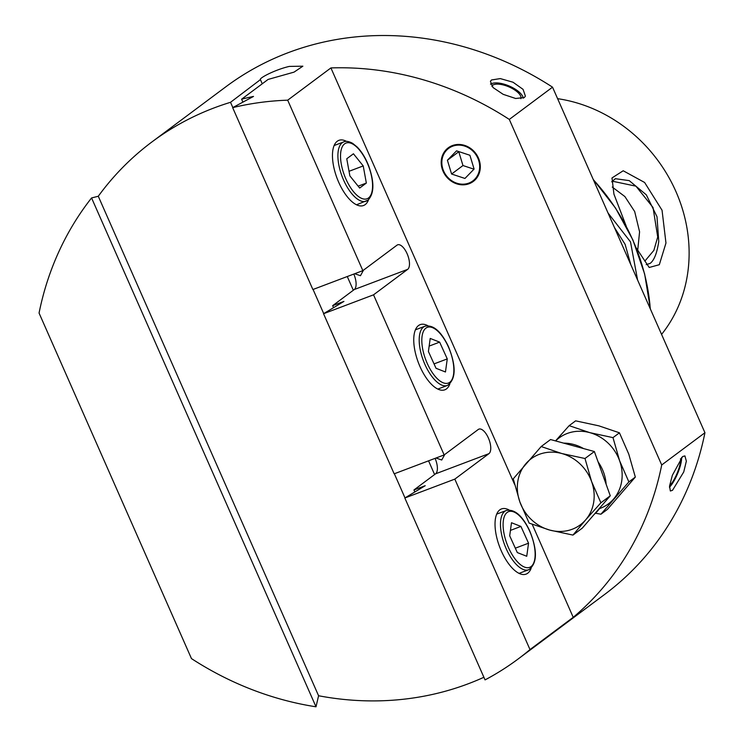 <?xml version="1.0" encoding="UTF-8"?>
<svg xmlns="http://www.w3.org/2000/svg" width="744" height="744" viewBox="0 0 744 744"><rect width="100%" height="100%" fill="white"/><g stroke="black" fill="none" stroke-linecap="round" stroke-linejoin="round"><path stroke-width="1.12" d="M626.243 226.223L613.93 194.128L612.024 177.928L623.202 170.767L644.611 182.475L662.048 210.236L665.964 243.018L659.333 264.706L649.205 267.477L636.204 247.873M646.183 264.65L650.2 263.348C654.171 260.326 657.026 253.034 658.766 241.493L656.989 216.699L646.313 194.826L629.229 180.634L615.39 178.69L611.726 181.787M477.834 158.193A20.265 18.116 53.3 0 1 472.868 180.894A20.265 18.116 53.3 0 1 443.666 171.101A20.265 18.116 53.3 0 1 448.632 148.4A20.265 18.116 53.3 0 1 477.834 158.193M491.524 79.961L490.408 81.319L493.021 87.532L503.176 94.339L515.657 98.487L524.278 97.548L525.404 96.143L523.051 89.345L513.016 82.221L500.303 78.594L491.524 79.961M531.132 568.267A34.838 15.122 -110.7 0 1 527.756 573.196A34.838 15.122 -110.7 0 1 526.101 574.108A34.838 15.122 -110.7 0 1 500.424 548.877A34.838 15.122 -110.7 0 1 499.81 509.845A34.838 15.122 -110.7 0 1 501.465 508.933A34.838 15.122 -110.7 0 1 509.101 509.984M368.559 199.68A34.838 15.122 -110.7 0 1 365.183 204.609A34.838 15.122 -110.7 0 1 363.528 205.521A34.838 15.122 -110.7 0 1 337.86 180.29A34.838 15.122 -110.7 0 1 337.246 141.258A34.838 15.122 -110.7 0 1 338.901 140.346A34.838 15.122 -110.7 0 1 346.537 141.397M672.502 490.315L683.745 471.956L686.349 461.168L684.926 455.914L682.611 456.537L672.353 475.304L669.554 486.018L670.344 491.003L672.502 490.315M449.841 383.969A34.838 15.122 -110.7 0 1 446.474 388.898A34.838 15.122 -110.7 0 1 444.81 389.81A34.838 15.122 -110.7 0 1 419.142 364.579A34.838 15.122 -110.7 0 1 418.528 325.547A34.838 15.122 -110.7 0 1 420.183 324.635A34.838 15.122 -110.7 0 1 427.819 325.695M242.888 102.105L241.605 99.203L268.1 79.431L294.038 72.131L302.864 66.188L289.314 66.411C274.954 69.676 257.573 78.771 260.549 79.906L262.26 83.784M347.271 276.536L353.326 290.253M428.553 460.824L434.608 474.542M260.353 79.692L230.519 102.309A316.702 283.111 53.3 0 0 214.281 107.843A316.702 283.111 53.3 0 0 151.888 141.974L225.832 86.806A316.702 283.111 53.3 0 1 288.226 52.666A316.702 283.111 53.3 0 1 552.532 87.169L704.94 432.72A316.702 283.111 53.3 0 1 604.621 594.456L518.168 658.961A316.702 283.111 53.3 0 1 485.051 679.895L404.829 498.006L454.817 479.117L488.938 453.654A13.299 5.775 69.3 0 0 488.706 438.755A13.299 5.775 69.3 0 0 478.904 429.121A13.299 5.775 69.3 0 0 478.271 429.474L444.149 454.937L373.534 294.829L407.656 269.365A13.299 5.775 69.3 0 0 407.424 254.457A13.299 5.775 69.3 0 0 397.622 244.823A13.299 5.775 69.3 0 0 396.989 245.176L362.858 270.639L287.686 100.18L330.913 67.927A316.702 283.111 -126.7 0 1 509.305 119.421L552.532 87.169M354.711 273.718L360.459 275.717L363.491 270.174M436.003 458.016L441.741 460.006L444.773 454.463M630.782 264.594L625.118 244.348L614.46 227.571M637.654 250.774L639.58 231.812L634.679 211.547L624.895 196.565L612.256 187.051M612.126 181.164L635.943 186.167L653.027 207.492L657.724 237.011L653.864 250.384L644.825 261.153M557.6 98.673A146.122 130.628 53.3 0 1 675.896 191.478A146.122 130.628 53.3 0 1 661.574 334.4M608.053 213.044L630.503 241.874L637.589 280.023M483.898 677.273A316.702 283.111 53.3 0 1 318.581 695.752L316.005 706.8A316.702 283.111 53.3 0 1 191.468 658.598L39.06 313.047A316.702 283.111 53.3 0 1 91.568 197.941L98.282 196.258A316.702 283.111 53.3 0 1 151.888 141.974M241.605 99.203A316.702 283.111 53.3 0 1 253.518 96.422L232.658 107.648A316.702 283.111 53.3 0 1 287.686 100.18M704.94 432.72L661.714 464.972A316.702 283.111 -126.7 0 1 573.224 617.325L529.998 649.577A316.702 283.111 53.3 0 1 518.168 658.961M333.554 307.672L332.67 305.663L343.933 301.404L323.547 313.717L394.162 473.826L444.149 454.937M323.547 313.717L373.534 294.829M232.658 107.648L312.88 289.528L362.858 270.639M332.67 305.663L354.284 289.537A13.299 5.775 69.3 0 0 353.809 274.062M414.836 491.97L413.952 489.961L435.566 473.826A13.299 5.775 69.3 0 0 435.091 458.36M405.006 497.903L394.348 473.751M323.724 313.615L313.066 289.453M232.835 107.545L230.519 102.309M413.952 489.961L425.215 485.702L404.829 498.006M316.005 706.8L91.568 197.941M529.998 649.577L454.817 479.117M98.282 196.258L318.581 695.752M509.305 119.421L661.714 464.972M573.224 617.325L532.202 524.306M514.578 484.353L330.913 67.927M447.637 178.095A20.962 18.739 -126.7 0 0 475.267 179.713A20.962 18.739 -126.7 0 0 473.863 151.199A20.962 18.739 -126.7 0 0 446.233 149.581A20.962 18.739 -126.7 0 0 447.637 178.095M464.944 178.448L474.095 169.065L469.901 155.263L456.556 150.846L447.404 160.23L451.599 174.031L464.944 178.448M473.974 169.186L462.973 165.54L451.599 174.031M447.404 160.23L458.778 151.748L462.973 165.54M349.875 175.9L346.76 158.77L353.437 153.785L363.23 165.931L366.346 183.061L359.668 188.046L349.875 175.9M349.038 171.297L363.23 165.931M358.152 186.158L366.346 183.061M430.209 338.436L439.639 342.128L447.265 358.906L445.461 371.981L436.04 368.289L428.414 351.512L430.209 338.436M429.158 346.09L439.639 342.128M434.04 363.9L447.265 358.906M511.491 522.734L520.921 526.427L528.547 543.194L526.743 556.27L517.322 552.578L509.696 535.81L511.491 522.734M510.44 530.388L520.921 526.427M515.322 548.189L528.547 543.194M490.603 84.249A18.116 7.198 -157 0 1 492.454 83.347A18.116 7.198 -157 0 1 513.49 88.118A18.116 7.198 -157 0 1 522.53 96.088A18.116 7.198 -157 0 1 523.181 98.152M522.53 96.088L523.004 97.008A19 7.552 -157 0 1 523.441 98.041M491.803 86.174A15.838 6.287 -157 0 1 512.579 88.685A15.838 6.287 -157 0 1 520.874 98.71M490.501 84.007A19 7.552 -157 0 1 491.459 83.644L492.454 83.347M681.569 457.467A18.116 4.492 -67.4 0 1 679.784 467.632A18.116 4.492 -67.4 0 1 669.423 487.218M680.49 458.713A15.838 3.925 -67.4 0 1 678.993 468.143A15.838 3.925 -67.4 0 1 669.628 485.553M600.947 514.206L628.875 481.907L619.659 460.899L612.982 437.63L589.75 432.627L569.16 425.661L575.624 420.844L598.855 425.838L619.445 432.813L628.764 454.11L635.33 477.081L607.411 509.38L600.947 514.206L595.47 513.221M569.16 425.661L555.517 440.904M628.875 481.907L635.33 477.081M612.982 437.63L619.445 432.813M613.679 498.936A41.171 36.8 -126.7 0 0 619.659 460.899M619.557 460.61A41.171 36.8 -126.7 0 0 589.75 432.627A41.171 36.8 -126.7 0 0 555.619 440.932M599.478 508.626A41.171 36.8 -126.7 0 0 613.502 499.14M563.682 443.136A41.171 36.8 53.3 0 1 573.829 444.512A41.171 36.8 53.3 0 1 583.547 448.567M541.176 446.539L513.248 478.838L519.879 501.958L529.142 523.106L549.732 530.081A41.171 36.8 53.3 0 1 519.879 501.958A41.171 36.8 53.3 0 1 525.896 463.67A41.171 36.8 -126.7 0 1 561.766 453.514A41.171 36.8 53.3 0 1 591.629 481.638L584.998 458.509L561.766 453.514L541.176 446.539L550.551 439.546L594.372 451.524L610.266 495.792L582.338 528.091L572.964 535.085L585.612 519.917A41.171 36.8 53.3 0 1 549.732 530.081L572.964 535.085M598.083 461.857A41.171 36.8 53.3 0 1 606.137 484.307M600.622 506.943A41.171 36.8 53.3 0 1 594.168 514.402M591.629 481.638A41.171 36.8 53.3 0 1 585.612 519.917L600.892 502.786L591.629 481.638M610.266 495.792L600.892 502.786M594.372 451.524L584.998 458.509M593.377 179.778A199.364 178.216 53.3 0 1 650.284 308.797M354.284 289.537L407.656 269.365M435.566 473.826L488.938 453.654M367.657 200.313A31.666 13.745 -110.7 0 1 366.15 201.14A31.666 13.745 -110.7 0 1 342.807 178.207A31.666 13.745 -110.7 0 1 342.249 142.727A31.666 13.745 -110.7 0 1 343.756 141.89L334.13 145.536M344.612 143.843A29.769 12.927 69.3 0 0 345.858 178.895A29.769 12.927 69.3 0 0 368.494 197.978A29.769 12.927 69.3 0 0 367.248 162.936A29.769 12.927 69.3 0 0 344.612 143.843M425.196 365.044A31.666 13.745 -110.7 0 1 425.038 326.188C433.315 324.589 441.09 331.312 448.344 346.351C456.36 366.215 456.053 379.245 447.432 385.439A31.666 13.745 -110.7 0 1 425.196 365.044M448.214 346.537A29.769 12.927 69.3 0 0 425.624 328.355A29.769 12.927 69.3 0 0 427.456 363.881A29.769 12.927 69.3 0 0 450.046 382.063A29.769 12.927 69.3 0 0 448.214 346.537M506.478 549.342A31.666 13.745 -110.7 0 1 506.32 510.486C514.597 508.887 522.372 515.601 529.626 530.649C537.642 550.514 537.335 563.543 528.714 569.737A31.666 13.745 -110.7 0 1 506.478 549.342M529.505 530.825A29.769 12.927 69.3 0 0 506.906 512.653A29.769 12.927 69.3 0 0 508.738 548.179A29.769 12.927 69.3 0 0 531.328 566.351A29.769 12.927 69.3 0 0 529.505 530.825M612.042 177.937L611.921 178.551M650.396 309.058L644.657 274.043L632.921 240.024L615.576 208.115L593.21 179.397M356.516 204.786L368.029 200.108C374.195 193.784 374.474 182.531 368.847 166.368C365.778 158.333 361.891 151.897 357.194 147.042L352.665 143.369C348.908 141.332 345.941 140.839 343.756 141.89M415.412 329.825L425.038 326.188M437.798 389.075L447.432 385.439M496.694 514.123L506.32 510.486M519.089 573.373L528.714 569.737"/></g></svg>
